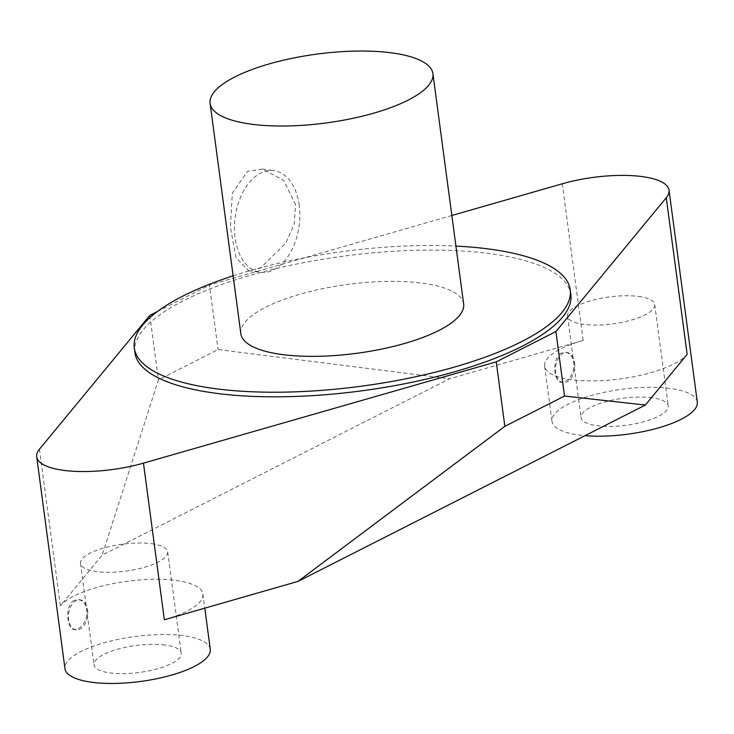 <?xml version="1.0" encoding="UTF-8"?>
<svg xmlns="http://www.w3.org/2000/svg" width="734" height="734" viewBox="0 0 734 734"><rect width="100%" height="100%" fill="white"/><g stroke="black" fill="none" stroke-linecap="round" stroke-linejoin="round"><path stroke-width="0.55" stroke-dasharray="3.67 2.75" d="M74.327 600.284C64.959 604.541 66.253 629.46 74.409 629.607L78.134 628.845C84.181 625.139 87.107 618.826 86.915 609.926C85.768 603.908 82.942 600.458 78.437 599.577L74.327 600.284M87.575 610.009A15.148 9.524 -82.4 0 1 76.097 629.836A15.148 9.524 -82.4 0 1 68.675 613.551A15.148 9.524 -82.4 0 1 80.125 599.806A15.148 9.524 -82.4 0 1 87.575 610.009M151.589 543.701A43.976 13.588 172.4 0 1 167.701 551.83A43.976 13.588 172.4 0 1 125.909 571.116A43.976 13.588 172.4 0 1 80.511 563.464A43.976 13.588 172.4 0 1 104.531 547.766A43.976 13.588 172.4 0 1 151.589 543.701M165.113 645.039A43.976 13.588 -7.6 0 0 118.055 649.113A43.976 13.588 -7.6 0 0 94.035 664.811A43.976 13.588 -7.6 0 0 139.423 672.463A43.976 13.588 -7.6 0 0 181.225 653.177A43.976 13.588 -7.6 0 0 165.113 645.039M561.345 353.036C551.968 357.293 553.271 382.203 561.427 382.359L565.152 381.597C571.19 377.891 574.116 371.578 573.933 362.679C572.786 356.66 569.951 353.21 565.455 352.329L561.345 353.036M574.594 362.761A15.148 9.524 -82.4 0 1 563.116 382.579A15.148 9.524 -82.4 0 1 555.684 366.303A15.148 9.524 -82.4 0 1 567.143 352.559A15.148 9.524 -82.4 0 1 574.594 362.761M638.598 296.444A43.976 13.588 172.4 0 1 654.719 304.582A43.976 13.588 172.4 0 1 612.918 323.868A43.976 13.588 172.4 0 1 567.529 316.216A43.976 13.588 172.4 0 1 591.549 300.518A43.976 13.588 172.4 0 1 638.598 296.444M652.122 397.791A43.976 13.588 -7.6 0 0 605.064 401.865A43.976 13.588 -7.6 0 0 581.053 417.563A43.976 13.588 -7.6 0 0 626.441 425.215A43.976 13.588 -7.6 0 0 668.234 405.93A43.976 13.588 -7.6 0 0 652.122 397.791M299.206 205.208A51.307 32.268 97.6 0 0 273.966 170.627A51.307 32.268 97.6 0 0 235.164 217.191A51.307 32.268 97.6 0 0 260.322 272.342A51.307 32.268 97.6 0 0 299.206 205.208M295.582 204.722L283.59 180.252L262.221 169.059L247.514 171.343L232.339 193.198L230.403 227.182L235.99 257.662L248.578 270.763L260.423 268.084L285.856 243L294.105 224.393L295.582 204.722M240.844 333.722A112.394 34.727 172.4 0 1 302.215 293.6A112.394 34.727 172.4 0 1 422.472 283.205A112.394 34.727 172.4 0 1 463.649 303.995M233.118 275.828A219.897 67.95 172.4 0 1 455.933 246.101M134.9 352.549A219.897 67.95 172.4 0 1 183.417 300.738A219.897 67.95 172.4 0 1 421.499 250.175A219.897 67.95 172.4 0 1 570.832 294.38M210.282 649.296A73.299 22.653 -7.6 0 0 146.286 635.286A73.299 22.653 -7.6 0 0 67.739 661.105A73.299 22.653 -7.6 0 0 64.977 668.692M164.352 619.771A73.299 22.653 -7.6 0 0 202.905 594.017A73.299 22.653 -7.6 0 0 138.91 580.007A73.299 22.653 -7.6 0 0 60.371 605.825L102.164 555.143L449.557 378.772L218.09 349.577L158.425 379.873L102.164 555.143M562.272 183.784L583.172 340.411L449.557 378.772M583.172 340.411A73.299 22.653 -7.6 0 0 544.61 366.165A73.299 22.653 -7.6 0 0 608.605 380.175A73.299 22.653 -7.6 0 0 687.152 354.357M451.841 215.493L209.484 285.086L218.09 349.577M149.819 315.381L158.425 379.873M157.397 311.528L209.484 285.086M697.3 402.048A73.299 22.653 -7.6 0 0 621.652 389.295A73.299 22.653 -7.6 0 0 551.986 421.444A73.299 22.653 -7.6 0 0 585.035 435.666M39.471 449.199L60.371 605.825M74.409 629.607L76.097 629.836M78.437 599.577L80.125 599.806M80.511 563.464L94.035 664.811M167.701 551.83L181.225 653.177M561.427 382.359L563.116 382.579M565.455 352.329L567.143 352.559M567.529 316.216L581.053 417.563M654.719 304.582L668.234 405.93M248.578 270.763L260.322 272.342M262.221 169.059L273.966 170.627M202.905 594.017L204.795 608.156M544.61 366.165L551.986 421.444"/><path stroke-width="1.1" d="M391.745 52.876A112.394 34.727 172.4 0 1 432.922 73.666A112.394 34.727 172.4 0 1 326.107 122.954A112.394 34.727 172.4 0 1 210.107 103.393A112.394 34.727 172.4 0 1 271.488 63.271A112.394 34.727 172.4 0 1 391.745 52.876M432.922 73.666L463.649 303.995A112.394 34.727 172.4 0 1 356.843 353.283A112.394 34.727 172.4 0 1 240.844 333.722L210.107 103.393M455.933 246.101A219.897 67.95 172.4 0 1 570.217 289.774A219.897 67.95 172.4 0 1 361.238 386.212A219.897 67.95 172.4 0 1 134.285 347.944A219.897 67.95 172.4 0 1 182.803 296.132A219.897 67.95 172.4 0 1 233.118 275.828M570.217 289.774L570.832 294.38A219.897 67.95 172.4 0 1 361.853 390.818A219.897 67.95 172.4 0 1 134.9 352.549L134.285 347.944M157.397 311.528L149.819 315.381L39.471 449.199A73.299 22.653 -7.6 0 0 36.7 456.787L64.977 668.692A73.299 22.653 -7.6 0 0 140.625 681.446A73.299 22.653 -7.6 0 0 210.282 649.296L204.795 608.156M645.36 405.04L687.152 354.357L666.261 197.73L555.904 331.557L564.51 396.048L645.36 405.04L297.958 581.411L504.845 426.335L564.51 396.048M36.7 456.787A73.299 22.653 -7.6 0 0 143.451 463.145L164.352 619.771L297.958 581.411M143.451 463.145L496.239 361.844L555.904 331.557M496.239 361.844L504.845 426.335M666.261 197.73A73.299 22.653 -7.6 0 0 669.023 190.143A73.299 22.653 -7.6 0 0 562.272 183.784L451.841 215.493M585.035 435.666A73.299 22.653 -7.6 0 0 694.529 409.636A73.299 22.653 -7.6 0 0 697.3 402.048L669.023 190.143"/></g></svg>
